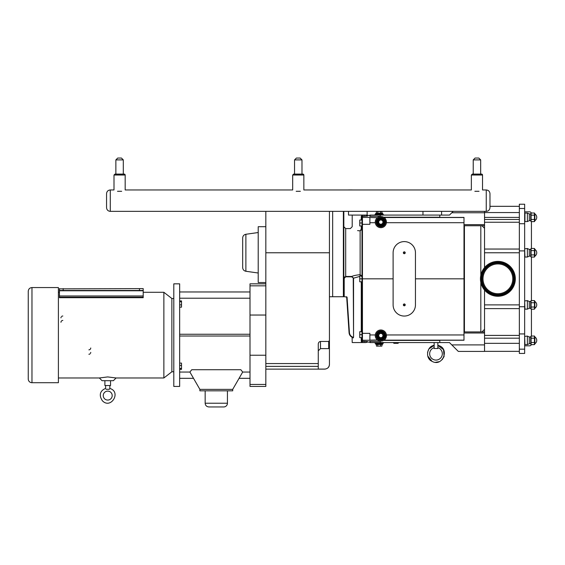 <?xml version="1.0" encoding="UTF-8"?>
<svg xmlns="http://www.w3.org/2000/svg" width="565" height="565" viewBox="0 0 565 565"><rect width="100%" height="100%" fill="white"/><g stroke="black" fill="none" stroke-linecap="round" stroke-linejoin="round"><path stroke-width="0.85" d="M437.861 347.694L437.861 345.385C450.277 347.743 442.896 367.61 431.943 361.282C424.972 358.365 426.829 346.183 434.139 345.385L434.139 347.694A6.328 6.328 0 0 0 430.855 357.433A6.328 6.328 0 0 0 441.138 357.433A6.328 6.328 0 0 0 437.861 347.694A6.328 6.328 0 0 1 441.138 357.433A6.328 6.328 0 0 1 430.855 357.433A6.328 6.328 0 0 1 434.139 347.694L434.139 348.527L437.861 348.527L437.861 347.694L437.861 348.527M171.866 298.497L171.866 371.777L163.871 377.978L163.871 292.289L171.866 298.497L173.801 298.497M139.477 288.602L139.477 290.466L143.199 290.466L143.199 288.602L59.445 288.849M143.199 289.513L143.199 297.706L59.445 297.706L59.445 290.466L63.167 290.466L63.167 288.602M59.445 288.602L59.445 290.466M139.477 290.466L63.167 290.466M28.25 291.286C28.469 289.019 29.712 287.783 31.972 287.564L31.972 382.71A3.722 3.722 0 0 1 28.25 378.988L28.25 291.286L28.25 378.988M31.972 287.564L58.4 287.564L58.4 382.71L31.972 382.71M60.963 322.29A1.865 1.865 0 0 1 62.828 320.426M90.746 347.984A1.865 1.865 0 0 1 88.882 349.841M90.746 352.391A1.865 1.865 0 0 1 90.541 353.238M90.019 353.867A1.865 1.865 0 0 1 88.882 354.255M60.963 317.876A1.865 1.865 0 0 1 61.168 317.029M61.691 316.4A1.865 1.865 0 0 1 62.828 316.012M109.85 385.521L109.85 388.452L109.328 389.292L109.85 388.452C121.623 391.82 110.945 409.625 102.427 400.818C97.583 393.53 102.088 389.758 105.606 388.452L105.606 385.521M107.724 391.121A4.464 4.464 0 0 1 111.595 397.824A4.464 4.464 0 0 1 103.854 397.824A4.464 4.464 0 0 1 107.724 391.121M109.328 389.292L106.121 389.292C105.478 388.19 105.478 388.19 106.121 389.292C105.478 388.19 105.478 388.19 106.121 389.292L106.065 389.158M107.724 376.926L116.1 377.978L113.381 380.69L102.067 380.69L99.348 377.978L107.724 376.926M104.899 380.69L104.899 385.521L110.556 385.521L110.556 380.69M143.199 297.197L59.445 297.197M332.658 211.359L332.658 296.738L329.437 296.738M329.437 211.359L329.437 347.863L329.437 340.518L328.696 341.444L328.696 348.605L320.503 348.605L318.272 350.844M265.832 366.367L318.272 366.367L318.272 369.093L324.748 369.093C327.594 368.811 329.162 367.25 329.437 364.397L329.437 347.863L328.696 348.605M320.503 348.605L320.496 341.444L328.696 341.444M265.832 355.23L250.005 355.23L250.005 386.432L265.832 386.432L265.832 211.359M318.272 366.367L318.272 344.198C318.307 342.651 319.048 341.726 320.503 341.444M318.363 343.4L318.526 342.927M179.656 378.317L193.52 378.317L189.904 372.053L191.747 369.722L240.845 369.722L242.689 372.053L239.073 378.317L250.005 378.317M239.087 378.317L232.709 389.363L232.709 390.832L199.883 390.832L199.883 389.363L232.709 389.363M227.434 403.226A3.722 3.722 0 0 1 223.712 406.948L208.881 406.948C206.621 406.729 205.378 405.486 205.159 403.226L227.434 403.226L227.434 390.832M242.689 372.053L250.005 372.053M179.656 372.053L189.904 372.053M242.675 237.957L242.675 267.584C242.83 269.611 243.896 270.84 245.881 271.271L245.881 234.27C243.896 234.701 242.83 235.93 242.675 237.957M265.832 226.713L258.212 226.713L258.212 282.549L265.832 282.549M179.656 307.155L181.52 307.155L181.52 304.874L179.656 304.874M179.656 301.767L181.52 301.767L181.52 304.874M179.656 300.926L181.52 300.926L181.52 301.767M179.656 369.341L181.52 369.341L181.52 368.507L179.656 368.507M179.656 365.393L181.52 365.393L181.52 368.507M179.656 363.111L181.52 363.111L181.52 365.393M250.005 298.214L179.656 298.214M250.005 291.957L179.656 291.957M250.005 336.013L179.656 336.013M179.656 334.254L250.005 334.254M250.005 355.23L250.005 315.037L265.832 315.037M265.832 285.826L250.005 285.826L250.005 315.037M250.005 285.826L250.005 283.835L265.832 283.835M179.656 386.432L179.656 283.835L173.801 283.835L173.801 386.432L179.656 386.432M361.995 220.011L359.764 220.011L359.764 222.991L361.995 222.991L361.995 225.972L359.764 225.972L359.764 222.991M361.995 225.972L361.995 275.847L359.764 275.847L359.764 278.828L361.995 278.828L361.995 281.808L359.764 281.808L359.764 278.828M362.44 342.376L362.094 341.641L361.508 342.002L362.44 342.376L362.44 216.31A0.445 0.445 180 0 0 361.995 216.755L361.995 278.828L393.113 278.828M361.995 331.69L361.995 334.664L359.764 334.664L359.764 331.69L361.995 331.69L361.995 281.808M362.094 341.641L361.995 337.644L361.995 341.126L361.995 337.644L359.764 337.644L359.764 334.664M346.31 296.731A0.374 0.374 0 0 1 346.677 297.077L343.746 296.618L344.198 295.996L343.831 295.996L343.831 278.34L344.516 276.878M360.138 230.873L361.833 229.503L360.131 230.873L357.574 230.605M361.176 229.221L361.833 229.503L361.995 228.726L361.268 228.726L361.176 229.221C349.587 226.431 349.587 226.431 361.176 229.221L360.131 230.873C347.447 228.232 347.447 228.232 360.131 230.873L360.131 274.668L361.176 276.32M361.988 215.081L361.268 216.522L361.268 220.011M344.198 295.996L344.198 278.34L345.688 276.822L351.698 276.822L353.556 278.178L351.698 276.454C353.556 275.649 356.367 275.056 360.131 274.668C356.367 275.056 353.556 275.649 351.698 276.454L345.688 276.454L343.831 278.34L343.831 295.996L343.379 296.448L343.831 296.731L332.658 296.731M361.508 215.081L362.094 215.985L361.995 216.522L361.268 216.522M361.995 279.152L361.995 341.126L361.268 341.126L361.508 342.56L352.207 342.56L352.115 337.263M361.833 276.038L360.131 274.668M369.884 342.108L369.884 341.352L369.884 342.574L369.884 342.108L367.151 342.108L367.568 341.599A1.865 1.857 -151.1 0 0 365.936 342.56L361.508 342.56M353.16 337.955L353.16 337.962C351.889 337.418 351.889 337.418 353.16 337.962L353.556 337.305L353.556 278.178L359.764 276.405M346.677 297.077L349.064 332.658A5.586 5.586 0 0 0 352.941 337.602L353.238 337.305L352.941 337.602C351.698 337.1 351.698 337.1 352.941 337.602A5.586 5.586 0 0 1 352.758 337.545L353.16 337.962M353.238 278.178L353.556 337.305M353.238 337.305A5.212 5.212 0 0 1 349.431 332.63L349.064 332.658A5.586 5.586 0 0 0 352.009 337.213L352.023 337.22M344.198 278.34L343.831 278.34M351.698 276.822L351.698 276.454M453.194 211.359L449.472 215.081L441.583 215.081L441.583 211.359L422.966 211.359L422.966 215.081L369.884 215.081L369.884 216.303L369.884 215.548L366.007 215.081M362.094 215.985L362.334 215.081M343.831 295.996L343.831 211.359M365.936 342.56L367.151 342.108M361.995 333.315L369.884 333.35L369.884 340.257L362.44 340.257A0.445 0.445 180 0 1 361.995 339.812L361.995 339.812M361.995 217.843A0.445 0.445 180 0 1 362.44 217.398L369.884 217.398L369.884 224.305L361.995 224.34M369.884 342.574L449.472 342.574L458.314 351.416L484.537 351.416L484.537 290.05M380.231 216.324L369.884 216.303M369.884 215.548L369.884 215.081M369.884 341.352L380.231 341.331M403.629 304.888A0.65 0.65 0 0 1 404.611 304.323A0.65 0.65 0 0 1 404.611 305.453A0.65 0.65 0 0 1 403.629 304.888M403.354 304.888A0.932 0.932 0 0 1 404.745 304.076A0.932 0.932 0 0 1 404.745 305.693A0.932 0.932 0 0 1 403.354 304.888M403.629 252.767A0.65 0.65 0 0 1 404.611 252.202A0.65 0.65 0 0 1 404.611 253.339A0.65 0.65 0 0 1 403.629 252.767M403.354 252.767A0.932 0.932 0 0 1 404.745 251.962A0.932 0.932 0 0 1 404.745 253.579A0.932 0.932 0 0 1 403.354 252.767M434.139 345.385L434.139 342.574L434.139 345.385L428.934 348.902L427.543 352.383M434.139 348.527L434.139 347.694M375.471 343.033L375.838 344.247L382.54 344.247L380.662 344.247L382.138 344.247L381.876 346.126L376.502 346.126L376.248 344.247L381.876 344.473M377.851 346.126L377.717 344.247M380.535 346.126L380.535 344.473L376.502 344.473M381.876 346.126L376.502 346.126M383.473 342.574L383.473 343.033L374.913 343.033L374.913 342.574M376.248 213.408L376.502 211.529L380.535 211.529L380.662 213.408L382.54 213.408L375.838 213.408L375.471 213.782L382.915 213.782L382.54 213.408M377.851 211.529L377.717 213.408L379.193 213.408M375.471 214.622L375.471 213.782M380.535 211.529L381.876 211.529L382.138 213.408M376.502 211.529L376.975 211.359M383.473 215.081L383.473 214.622L374.913 214.622L374.913 215.081M385.5 222.094A4.654 4.654 0 0 0 380.845 217.447A4.654 4.654 0 0 0 376.191 222.094A4.654 4.654 0 0 0 380.845 226.749A4.654 4.654 0 0 0 385.5 222.094M384.567 222.094A3.722 3.722 0 0 1 380.845 225.816A3.722 3.722 0 0 1 377.123 222.094A3.722 3.722 0 0 0 380.845 225.816A3.722 3.722 0 0 0 384.567 222.094A3.722 3.722 0 0 0 380.845 218.373A3.722 3.722 0 0 0 377.123 222.094M383.79 222.094L382.314 224.644L383.79 222.094L382.314 219.545L379.369 219.545L377.9 222.094L379.369 224.644L382.314 224.644M379.503 224.425L378.162 222.094L379.503 224.425L382.187 224.425L379.369 224.644M378.162 222.094L379.503 219.771L377.9 222.094M382.187 219.771L383.529 222.094L382.187 219.771L379.503 219.771L382.314 219.545M382.187 224.425L383.529 222.094M382.957 222.094A2.112 2.112 0 0 0 380.845 219.983A2.112 2.112 0 0 0 378.727 222.094A2.112 2.112 0 0 0 380.845 224.213A2.112 2.112 0 0 0 382.957 222.094M385.5 335.561A4.654 4.654 0 0 0 380.845 330.906A4.654 4.654 0 0 0 376.191 335.561A4.654 4.654 0 0 0 380.845 340.215A4.654 4.654 0 0 0 385.5 335.561M384.567 335.561A3.722 3.722 0 0 0 380.845 331.839A3.722 3.722 0 0 0 377.123 335.561A3.722 3.722 0 0 0 380.845 339.283A3.722 3.722 0 0 0 384.567 335.561M383.529 335.561L382.314 333.011L383.529 335.561L382.187 337.884L379.503 337.884L378.162 335.561L379.503 333.23L382.187 333.23L379.503 333.23L378.162 335.561L379.503 337.884L382.187 337.884L383.529 335.561L382.187 333.23M382.314 333.011L379.503 333.23M379.369 333.011L378.162 335.561M377.9 335.561L379.369 338.11L382.187 337.884M382.957 335.561A2.112 2.112 0 0 1 380.845 337.672A2.112 2.112 0 0 1 378.727 335.561A2.112 2.112 0 0 1 380.845 333.442A2.112 2.112 0 0 1 382.957 335.561M398.071 343.273L398.516 342.828L398.071 343.273L393.996 343.315L397.965 343.315L393.996 343.315L397.965 343.315L393.996 343.315L393.551 342.574M415.452 278.828L463.992 278.828L463.992 340.236L439.796 340.236L439.796 342.574M439.796 215.081L439.796 217.419L463.992 217.419L463.992 278.828M463.992 334.96L386.396 334.96C386.022 338.061 385.231 339.784 384.031 340.144L463.992 340.144M375.259 335.561A5.586 5.586 0 0 1 383.635 330.723A5.586 5.586 0 0 1 383.635 340.391A5.586 5.586 0 0 1 375.259 335.561M369.884 340.144L377.406 339.961M377.406 217.695L369.884 217.511M375.259 222.094A5.586 5.586 0 0 1 383.635 217.264A5.586 5.586 0 0 1 383.635 226.932A5.586 5.586 0 0 1 375.259 222.094M463.992 222.695L386.396 222.695C386.022 219.594 385.231 217.871 384.031 217.511L384.278 217.695M380.231 342.574L380.231 341.112M383.593 340.42L439.796 340.42M415.452 304.888L415.452 252.767A11.166 11.166 0 0 0 404.279 241.601A11.166 11.166 0 0 0 393.113 252.767L393.113 304.888A11.166 11.166 0 0 0 404.279 316.054A11.166 11.166 0 0 0 415.452 304.888M484.537 267.605L484.537 211.359M380.231 215.081L380.231 216.543M439.796 217.235L383.593 217.235M463.992 331.916L484.537 331.916M463.992 225.739L484.537 225.739M524.652 204.226L519.348 204.226L519.348 223.726L524.652 223.726L524.652 204.226M519.348 333.929L524.652 333.929L524.652 353.429L519.348 353.429L519.348 223.726M524.652 333.929L524.652 306.746L519.348 306.746M524.652 306.746L524.652 250.909L519.348 250.909M524.652 250.909L524.652 223.726M524.949 221.572L527.378 221.572L529.285 220.682L530.676 220.682L530.676 213.937L529.285 213.937L527.378 213.047L524.949 213.047L524.949 221.572L527.378 221.572L527.378 213.047L524.949 213.047M527.378 221.572L529.285 220.682L530.676 220.682L531.086 221.607L534.448 221.607L534.857 220.901L534.857 213.718L534.448 213.012L534.448 221.607L534.857 220.901M529.285 220.682L529.285 213.937L527.378 213.047M531.086 221.607L531.086 213.012L534.448 213.012L534.857 213.718M524.949 257.033L527.378 257.033L527.378 248.508L524.652 248.805L524.949 257.033M527.378 257.033L529.285 256.143L529.285 249.398L527.378 248.508M529.285 256.143L530.676 256.143L530.676 249.398L529.285 249.398M530.676 256.143L531.086 257.068L531.086 248.473L534.448 248.473L534.448 257.068L534.857 256.362L534.857 249.179L534.448 248.473M524.949 309.147L527.378 309.147L527.378 300.622L524.652 300.919L524.949 309.147M527.378 309.147L529.285 308.257L529.285 301.512L527.378 300.622M529.285 308.257L530.676 308.257L530.676 301.512L529.285 301.512M530.676 308.257L531.086 309.182L531.086 300.587L534.448 300.587L534.448 309.182L534.857 308.476L534.857 301.293L534.448 300.587M524.949 344.608L527.378 344.608L527.378 336.083L524.652 336.38L524.949 344.608M527.378 344.608L529.285 343.718L529.285 336.973L527.378 336.083M529.285 343.718L530.676 343.718L530.676 336.973L529.285 336.973M530.676 343.718L531.086 344.643L531.086 336.048L534.448 336.048L534.448 344.643L534.857 343.937L534.857 336.754L534.448 336.048M534.448 219.46L531.086 219.46M534.448 215.159L531.086 215.159M534.448 254.921L531.086 254.921M534.448 257.068L531.086 257.068M534.448 250.62L531.086 250.62M534.448 307.035L531.086 307.035M534.448 309.182L531.086 309.182M534.448 302.734L531.086 302.734M534.448 342.496L531.086 342.496M534.448 344.643L531.086 344.643M534.448 338.195L531.086 338.195M519.348 343.343L484.537 343.343M519.348 308.61L484.537 308.61M519.348 249.045L484.537 249.045M464.43 225.739L464.43 331.916M531.432 336.048L531.432 309.182M531.432 300.587L531.432 257.068M531.432 248.473L531.432 221.607M531.312 213.012A1.865 1.865 0 0 0 529.575 211.826L524.652 211.826M524.652 345.829L529.575 345.829A1.865 1.865 0 0 0 531.312 344.643M484.537 329.339L481.966 331.916M481.966 225.739L484.537 228.316M362.44 215.187L362.44 216.31L367.61 216.056A1.865 1.857 -26.3 0 1 365.972 215.081M481.599 174.098L472.291 174.098L473.223 174.098L472.291 174.098L471.358 175.023L482.531 175.023A0.932 0.932 0 0 0 481.599 174.098L480.667 174.098L481.599 174.098A0.932 0.932 0 0 1 482.531 175.023L482.531 189.96L486.253 189.96C488.513 190.179 489.749 191.415 489.975 193.682L489.975 207.638L489.975 193.682C489.749 191.415 488.513 190.179 486.253 189.96L486.253 211.359L348.52 211.359L367.13 211.359L367.13 215.081L348.52 215.081L348.52 211.359L110.281 211.359L110.281 189.96C108.021 190.179 106.778 191.415 106.559 193.682L106.559 207.638L106.559 193.682C106.778 191.415 108.021 190.179 110.281 189.96L114.003 189.96L114.003 175.023L125.169 175.023L125.169 189.96L125.169 175.023A0.932 0.932 0 0 0 124.236 174.098L123.304 174.098L124.236 174.098A0.932 0.932 0 0 1 125.169 175.023M422.966 215.081L441.583 215.081M506.056 294.245A17.444 17.444 0 0 1 482.475 286.992A17.444 17.444 0 0 1 489.735 263.41A17.444 17.444 0 0 1 513.31 270.67A17.444 17.444 0 0 1 506.056 294.245M504.863 291.985A14.888 14.888 0 0 1 484.735 285.791A14.888 14.888 0 0 1 490.929 265.67A14.888 14.888 0 0 1 511.057 271.864A14.888 14.888 0 0 1 504.863 291.985M115.86 174.098L114.935 174.098L115.86 174.098L115.86 159.895L123.304 159.895L123.304 174.098L114.935 174.098L123.304 174.098M298.264 174.098L293.609 174.098L292.684 175.023L303.85 175.023A0.932 0.932 0 0 0 302.918 174.098L301.985 174.098L302.918 174.098A0.932 0.932 0 0 1 303.85 175.023L303.85 189.96L471.358 189.96L471.358 175.023L472.291 174.098M302.918 174.098L293.609 174.098L294.542 174.098L294.542 159.895L301.985 159.895L301.985 174.098M294.542 159.895L296.392 158.052L300.142 158.052L301.985 159.895M300.354 191.295C304.916 189.649 304.916 189.649 300.354 191.295L296.18 191.295C291.611 189.649 291.611 189.649 296.18 191.295M117.711 158.052L115.86 159.895L117.711 158.052L121.461 158.052L123.304 159.895M121.673 191.295C126.235 189.649 126.235 189.649 121.673 191.295L117.499 191.295C112.936 189.649 112.936 189.649 117.499 191.295M473.223 174.098L473.223 159.895L480.667 159.895L480.667 174.098L476.945 174.098M473.223 159.895L475.066 158.052L478.823 158.052L480.667 159.895M479.035 191.295C483.598 189.649 483.598 189.649 479.035 191.295L474.854 191.295C470.292 189.649 470.292 189.649 474.854 191.295M352.242 189.939L348.52 189.939M143.199 290.763L59.445 290.763M143.199 295.968L59.445 295.968M329.437 252.767L265.832 252.767M318.272 363.556L265.832 363.556M250.005 384.44L265.832 384.44M324.748 369.093L324.748 369.136C327.749 368.698 329.31 367.137 329.437 364.446M361.268 225.972L361.268 228.726M361.268 281.808L361.268 331.69M361.268 337.644L361.268 341.126M349.431 332.63L347.058 297.105M345.688 276.822L345.688 228.571L343.831 226.713M364.079 342.56L364.079 341.345L362.44 341.345A0.445 0.445 180 0 1 361.995 340.9M343.379 211.359L343.379 296.448M367.568 341.599L364.079 341.345M370.259 216.324L370.259 215.081M370.259 342.574L370.259 341.331M382.915 343.033L382.915 343.873L375.471 343.873M381.876 213.189L376.502 213.189M385.125 222.094A4.28 4.28 0 0 1 378.705 225.802A4.28 4.28 0 0 1 378.705 218.387A4.28 4.28 0 0 1 385.125 222.094M384.942 222.094A4.096 4.096 0 0 0 378.797 218.549A4.096 4.096 0 0 0 378.797 225.64A4.096 4.096 0 0 0 384.942 222.094M384.193 222.094A3.348 3.348 0 0 1 379.172 224.997A3.348 3.348 0 0 1 379.172 219.199A3.348 3.348 0 0 1 384.193 222.094M376.565 335.561A4.28 4.28 0 0 1 380.845 331.281A4.28 4.28 0 0 1 385.125 335.561A4.28 4.28 0 0 1 380.845 339.84A4.28 4.28 0 0 1 376.565 335.561M384.942 335.561A4.096 4.096 0 0 0 380.845 331.464A4.096 4.096 0 0 0 376.749 335.561A4.096 4.096 0 0 0 380.845 339.657A4.096 4.096 0 0 0 384.942 335.561M377.498 335.561A3.348 3.348 0 0 1 380.845 332.206A3.348 3.348 0 0 1 384.193 335.561A3.348 3.348 0 0 1 380.845 338.908A3.348 3.348 0 0 1 377.498 335.561M382.314 338.11L383.79 335.561M398.41 342.574L393.445 342.828L393.89 343.273M369.884 222.695L375.294 222.695M369.884 334.96L375.294 334.96M367.61 216.056L367.236 215.548M484.537 224.651L463.992 224.651M484.537 212.751L451.802 212.751M384.031 217.511L463.992 217.511M484.537 333.004L463.992 333.004M484.537 344.904L451.802 344.904M524.652 349.163L519.348 349.163M524.652 208.492L519.348 208.492M519.348 338.181L484.537 338.181M519.348 335.405L484.537 335.405M519.348 304.888L484.537 304.888M519.348 252.767L484.537 252.767M519.348 222.25L484.537 222.25M519.348 219.474L484.537 219.474M519.348 217.398L484.537 217.398M519.348 212.56L484.537 212.56M480.815 225.739L480.815 275.282M480.815 282.38L480.815 331.916M364.079 216.31L364.079 215.081M505.393 292.988A16.025 16.025 0 0 1 483.732 286.328A16.025 16.025 0 0 1 490.399 264.667A16.025 16.025 0 0 1 512.059 271.334A16.025 16.025 0 0 1 505.393 292.988A16.004 16.004 0 0 0 512.038 271.341A16.004 16.004 0 0 0 490.406 264.681A16.004 16.004 0 0 0 483.746 286.314A16.004 16.004 0 0 0 505.385 292.974M512.342 271.179A16.35 16.35 0 0 1 505.541 293.277A16.35 16.35 0 0 1 483.449 286.476A16.35 16.35 0 0 1 490.243 264.378A16.35 16.35 0 0 1 512.342 271.179A16.364 16.364 0 0 1 505.548 293.291A16.364 16.364 0 0 1 483.428 286.483A16.364 16.364 0 0 1 490.236 264.363A16.364 16.364 0 0 1 512.356 271.172M490.138 264.18A16.576 16.576 0 0 0 483.245 286.582A16.576 16.576 0 0 0 505.654 293.482A16.576 16.576 0 0 0 512.547 271.073A16.576 16.576 0 0 0 490.138 264.18M490.505 264.872A15.792 15.792 0 0 1 511.855 271.44A15.792 15.792 0 0 1 505.287 292.783A15.792 15.792 0 0 1 483.937 286.215A15.792 15.792 0 0 1 490.505 264.872M437.861 345.385L437.861 342.574L437.861 345.385L443.518 349.65L444.104 356.487L442.155 359.686M439.139 361.706L435.559 362.292M432.055 361.339L427.74 356.007M58.4 377.978L99.348 377.978M116.1 377.978L163.871 377.978M58.4 292.289L59.445 292.289M143.199 292.289L163.871 292.289M199.883 389.363L193.505 378.317M205.159 403.226L205.159 390.832M173.801 371.777L171.866 371.777M245.881 271.271L258.212 273.008M245.881 234.27L258.212 232.533M324.748 369.136L265.832 369.136M345.688 228.571L350.342 228.571L352.207 226.713L352.207 215.081M382.915 343.873L382.54 344.247M382.915 213.782L382.915 214.622M381.41 211.359L381.876 211.529M534.857 220.682A3.955 3.955 0 0 0 534.857 213.937A3.955 3.955 0 0 1 534.857 220.682M531.086 213.012L530.676 213.937L529.285 213.937M530.676 249.398L531.086 248.473M534.857 256.143A3.955 3.955 0 0 0 534.857 249.398M530.676 301.512L531.086 300.587M534.857 308.257A3.955 3.955 0 0 0 534.857 301.512M530.676 336.973L531.086 336.048M534.857 343.718A3.955 3.955 0 0 0 534.857 336.973M519.348 351.345L484.537 351.345M519.348 206.317L489.975 206.317M110.281 211.359C108.021 211.141 106.778 209.898 106.559 207.638C106.778 209.898 108.021 211.141 110.281 211.359M114.003 175.023L114.935 174.098L114.003 175.023L114.003 189.96M125.169 189.96L292.684 189.96L292.684 175.023L293.609 174.098M486.253 211.359C488.513 211.141 489.749 209.898 489.975 207.638"/></g></svg>
